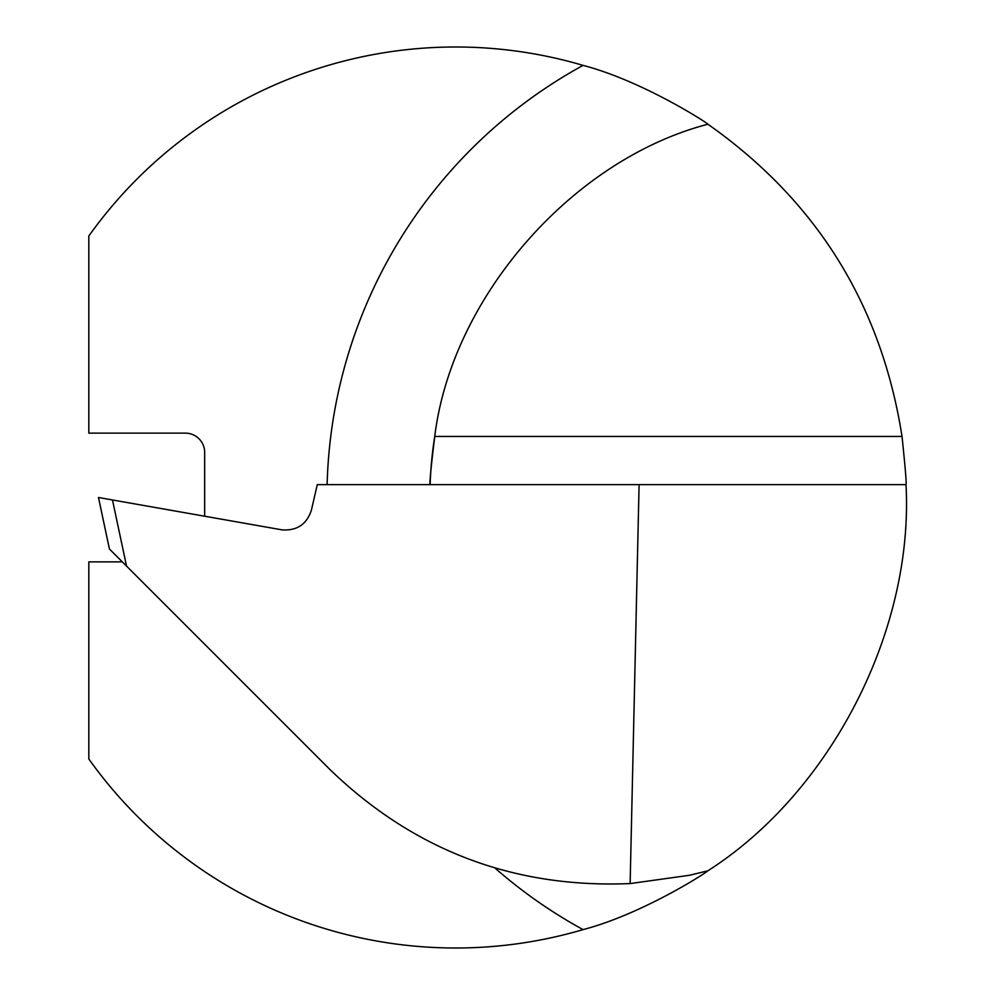 <?xml version="1.0" encoding="UTF-8"?>
<svg xmlns="http://www.w3.org/2000/svg" width="995" height="995" viewBox="0 0 995 995"><rect width="100%" height="100%" fill="white"/><g stroke="black" fill="none" stroke-linecap="round" stroke-linejoin="round"><path stroke-width="1.49" d="M495.1 868.15A492.587 492.587 0 0 0 583.07 929.616A450.511 450.511 0 0 1 88.829 758.998L88.829 561.864L122.298 561.864M204.671 516.218L204.671 452.451A19.303 19.303 0 0 0 185.356 433.136L88.829 433.136L88.829 236.002A450.511 450.511 0 0 1 583.07 65.384A492.587 492.587 0 0 0 327.119 484.627M583.07 929.616C642.384 914.082 706.997 872.329 707.905 870.774L707.855 870.812C830.862 792.294 913.957 630.345 905.997 484.627C906.644 484.067 905.326 468.011 902.017 436.444C881.433 304.943 816.721 200.866 707.905 124.226C707.035 122.696 642.223 80.844 583.07 65.384M126.527 566.08L330.626 770.192C414.318 850.625 514.154 888.423 630.133 883.572L639.088 484.627L317.293 484.627L311.373 510.273C306.622 524.477 296.759 530.994 281.821 529.825L98.48 497.5L109.425 548.991L126.527 566.08L112.472 499.963M430.138 484.627A389.617 389.617 0 0 1 434.74 436.444C430.91 468.073 429.38 484.13 430.138 484.627A389.617 389.617 0 0 1 434.74 436.444C451.742 297.318 572.262 159.561 707.905 124.226M905.997 484.627L639.088 484.627M630.133 883.572L689.597 875.264L707.855 870.812M902.017 436.444L434.74 436.444"/></g></svg>
